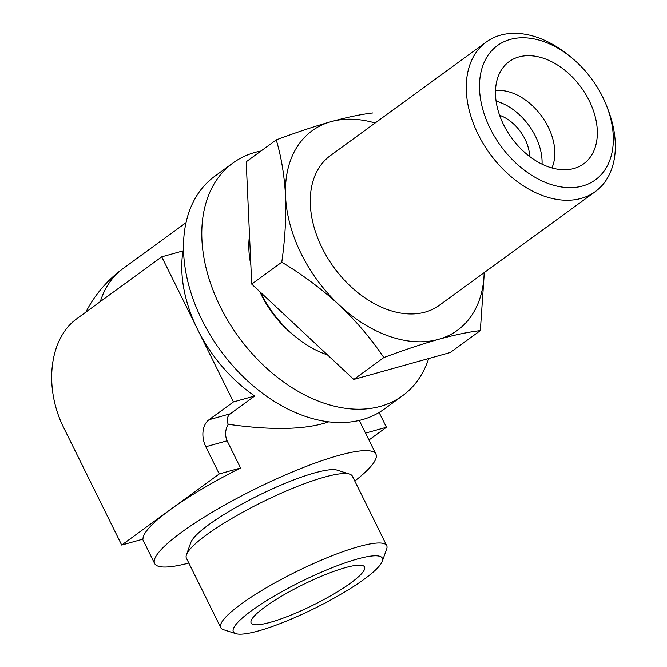 <?xml version="1.0" encoding="UTF-8"?>
<svg xmlns="http://www.w3.org/2000/svg" width="667" height="667" viewBox="0 0 667 667"><rect width="100%" height="100%" fill="white"/><g stroke="black" fill="none" stroke-linecap="round" stroke-linejoin="round"><path stroke-width="1" d="M188.811 563.056A123.42 22.278 -26.3 0 1 154.627 563.515A123.42 22.278 -26.3 0 1 255.394 488.861A123.42 22.278 -26.3 0 1 375.913 454.152A123.42 22.278 -26.3 0 1 354.777 481.032M121.702 545.056L219.268 473.945L205.82 446.74A20.569 14.624 -105.6 0 1 209.046 419.718L230.332 413.773L254.719 395.99A123.42 83.867 -126.1 0 1 197.582 329.39L161.731 256.837L76.363 319.059A82.283 58.504 -105.6 0 0 63.44 427.163L121.702 545.056L142.988 539.111A123.42 22.278 -26.3 0 1 170.485 509.505A123.42 22.278 -26.3 0 1 240.545 468.001L227.097 440.795C224.779 435.209 225.163 429.706 228.239 424.279C272.394 430.532 305.878 429.723 328.698 421.844M209.046 419.718L233.442 401.934L197.582 329.39A123.42 83.867 -126.1 0 1 183.008 250.892L161.731 256.837M230.332 413.773C226.997 416.675 226.296 420.177 228.239 424.279M529.648 156.495A35.993 24.462 53.9 0 0 499.6 115.266M249.525 235.384A92.563 62.898 53.9 0 0 250.85 264.791M260.372 292.188A92.563 62.898 53.9 0 0 296.823 337.802A92.563 62.898 53.9 0 0 327.505 354.919M270.343 622.319A63.248 11.414 -26.3 0 1 250.984 622.594A63.248 11.414 -26.3 0 1 302.785 584.751A63.248 11.414 -26.3 0 1 364.307 566.583A63.248 11.414 -26.3 0 1 334.634 593.48A63.248 11.414 -26.3 0 1 270.343 622.319M258.579 630.899A83.1 14.999 -26.3 0 1 235.835 633.65A83.1 14.999 -26.3 0 1 301.201 581.541A83.1 14.999 -26.3 0 1 382.299 561.264A83.1 14.999 -26.3 0 1 335.451 597.382A83.1 14.999 -26.3 0 1 258.579 630.899M235.835 633.65L223.512 629.706A92.563 16.708 -26.3 0 1 220.744 627.655L186.41 558.187A92.563 16.708 -26.3 0 1 186.46 554.744L190.812 542.563A83.1 14.999 -26.3 0 1 258.621 495.389A83.1 14.999 -26.3 0 1 337.277 470.168L349.6 474.112A92.563 16.708 -26.3 0 1 352.376 476.163L386.702 545.631A92.563 16.708 -26.3 0 1 386.652 549.074L382.299 561.264M186.46 554.744A92.563 16.708 -26.3 0 1 261.989 502.201A92.563 16.708 -26.3 0 1 349.6 474.112M220.744 627.655A92.563 16.708 -26.3 0 1 296.323 571.661A92.563 16.708 -26.3 0 1 386.702 545.631M259.872 291.712A83.1 56.47 53.9 0 0 293.93 335.501L296.823 337.802M261.022 151A143.989 97.841 53.9 0 0 254.994 152.418A143.989 97.841 53.9 0 0 232.933 163.023A143.989 97.841 53.9 0 0 238.678 337.01A143.989 97.841 53.9 0 0 402.56 395.739A143.989 97.841 53.9 0 0 428.689 358.538M232.933 163.023L214.641 176.355A143.989 97.841 53.9 0 0 220.385 350.35A143.989 97.841 53.9 0 0 384.267 409.071L402.56 395.739M353.768 379.456L450.275 352.51L480.323 330.607C468.809 331.949 454.902 334.851 438.603 339.32C421.919 344.064 403.652 350.142 383.817 357.554L353.768 379.456L251.726 284.109L246.198 161.806L276.246 139.903C296.098 132.491 314.357 126.413 331.032 121.669C347.332 117.2 361.239 114.299 372.753 112.956M383.817 357.554C371.327 338.944 356.503 321.469 339.328 305.119C321.802 289.053 302.618 274.746 281.774 262.206L251.726 284.109M281.774 262.206C285.051 239.195 286.301 217.225 285.551 196.29C284.417 175.646 281.316 156.853 276.246 139.903M484.325 272.503L480.323 330.607M542.054 164.174A51.426 34.942 53.9 0 0 496.09 101.109M551.917 167.951A51.426 34.942 53.9 0 0 541.654 116.175A51.426 34.942 53.9 0 0 495.506 90.562M518.843 56.945A63.248 42.98 53.9 0 0 503.043 67.584A63.248 42.98 53.9 0 0 511.672 138.036A63.248 42.98 53.9 0 0 576.096 167.817A63.248 42.98 53.9 0 0 588.527 99.35A63.248 42.98 53.9 0 0 518.843 56.945M510.188 39.436A83.1 56.47 53.9 0 0 488.527 125.046A83.1 56.47 53.9 0 0 577.305 187.127A83.1 56.47 53.9 0 0 607.128 107.22A83.1 56.47 53.9 0 0 570.227 56.595A83.1 56.47 53.9 0 0 510.188 39.436M570.227 56.595L567.325 54.294A92.563 62.898 53.9 0 0 500.458 35.184A92.563 62.898 53.9 0 0 486.276 42.004A92.563 62.898 53.9 0 0 489.97 153.852A92.563 62.898 53.9 0 0 595.314 191.604A92.563 62.898 53.9 0 0 608.429 110.68L607.128 107.22M486.276 42.004L330.298 155.686A92.563 62.898 53.9 0 0 333.992 267.542A92.563 62.898 53.9 0 0 439.345 305.294L595.314 191.604M375.129 123.011A123.42 83.867 53.9 0 0 331.032 121.669A123.42 83.867 53.9 0 0 285.551 196.29A123.42 83.867 53.9 0 0 339.328 305.119A123.42 83.867 53.9 0 0 438.603 339.32A123.42 83.867 53.9 0 0 484.167 272.62M233.442 401.934L254.719 395.99M219.268 473.945L240.545 468.001M368.926 440.02L386.418 427.264L379.106 412.473M365.508 433.108L386.418 427.264M186.035 222.661L123.095 268.534A123.42 83.867 53.9 0 0 100.325 301.592M205.82 446.74L227.097 440.795M375.913 454.152L359.246 420.435M154.627 563.515L142.613 539.219M123.095 268.534A123.42 123.42 0 0 0 85.893 312.106"/></g></svg>
